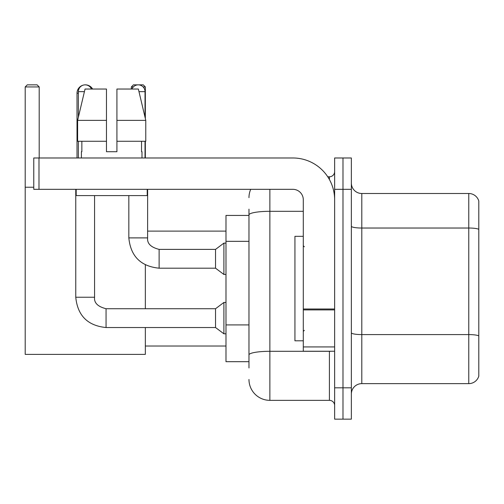 <?xml version="1.0" encoding="UTF-8"?>
<svg xmlns="http://www.w3.org/2000/svg" width="504" height="504" viewBox="0 0 504 504"><rect width="100%" height="100%" fill="white"/><g stroke="black" fill="none" stroke-linecap="round" stroke-linejoin="round"><path stroke-width="0.76" d="M248.97 235.066L248.97 209.166L248.97 215.435L225.987 215.435L225.987 361.689L248.97 361.689M248.97 367.958L248.97 209.166M334.637 387.809L334.637 419.152L342.991 419.152L342.991 387.809L342.991 419.152L351.351 419.152L351.351 387.809L342.991 387.809L342.991 189.321L342.991 387.809L334.637 387.809L334.637 189.321L342.991 189.321L342.991 157.979L342.991 189.321L351.351 189.321L351.351 387.809M351.351 189.321L351.351 157.979L334.637 157.979L334.637 189.321M269.867 189.321L269.867 400.346L329.408 400.346L329.408 351.244M327.745 176.784L329.408 176.784A5.223 5.223 0 0 0 334.637 171.562M248.97 358.558L248.97 331.178M334.637 405.569A5.223 5.223 0 0 0 329.408 400.346M248.97 197.675A20.891 20.891 0 0 1 250.715 189.321M269.867 400.346A20.891 20.891 0 0 1 248.97 379.449M351.351 394.078A10.445 10.445 0 0 1 361.796 383.632L468.77 383.632L468.77 193.498L361.796 193.498A10.445 10.445 0 0 1 351.351 183.053A10.445 10.445 0 0 0 361.796 193.498L361.796 383.632M478.8 201.02A10.445 10.445 0 0 0 468.77 193.498A10.445 10.445 0 0 1 478.8 201.02L478.8 376.11A10.445 10.445 0 0 1 468.77 383.632M351.351 226.214A10.445 1.814 0 0 0 361.796 228.029L468.77 228.029A10.445 1.814 180 0 1 478.8 229.333L478.8 335.891A10.445 1.814 180 0 0 468.77 334.587L361.796 334.587A10.445 1.814 0 0 1 351.351 332.772M116.922 151.71L106.476 151.71L116.922 151.71L106.476 151.71L116.922 151.71L116.922 89.032L138.354 89.032L145.776 120.368L145.776 141.265L116.922 141.265M133.333 86.94L131.342 86.94L133.428 84.848L143.249 84.848L145.341 86.94L145.341 118.516L145.776 120.368L116.922 120.368M77.017 157.979L77.017 93.208A8.36 8.36 0 0 1 83.292 85.113M85.264 84.855A8.36 8.36 0 0 1 85.371 84.848A8.36 8.36 0 0 1 92.61 89.032M145.341 327.531L145.341 354.381L25.2 354.381L25.2 86.94L27.292 84.848L37.107 84.848L39.199 86.94L25.2 86.94M39.199 157.979L39.199 86.94M25.2 187.23L33.768 187.23M145.341 308.725L145.341 264.871M145.341 141.265L145.341 157.979M145.341 86.94L143.136 86.94M131.342 86.94L131.342 89.032M78.372 117.186L78.372 91.64A6.791 6.791 0 0 1 91.432 89.032M75.764 189.321L75.764 297.234L94.569 297.234C93.933 302.81 97.763 306.64 106.06 308.725L215.542 308.725L215.542 327.531L106.06 327.531L106.06 308.725C97.763 306.64 93.933 302.81 94.569 297.234L94.569 195.59M215.542 308.725L223.896 302.457L223.896 333.799L225.987 333.799M78.372 141.265L78.372 157.979M131.966 89.032A6.791 6.791 0 0 1 145.026 91.64L145.026 117.186M128.835 195.59L128.835 237.894C130.649 256.278 140.748 266.377 159.125 268.191C140.748 266.377 130.649 256.278 128.835 237.894L147.634 237.894C147.004 243.47 150.835 247.3 159.125 249.386L215.542 249.386L215.542 268.191L159.125 268.191L159.125 249.404M215.542 249.386L223.896 243.123L223.896 274.459L225.987 274.459M145.026 141.265L145.026 157.979M334.637 351.244L303.295 351.244L303.295 309.002L334.637 309.002M334.637 199.767A41.788 41.788 0 0 0 292.849 157.979L38.991 157.979L38.991 189.321L292.849 189.321A10.445 10.445 0 0 1 303.295 199.767L303.295 309.002M38.991 189.321L33.768 189.321L33.768 157.979L38.991 157.979M106.476 120.368L106.476 141.265L106.476 120.368L77.622 120.368L85.044 89.032L106.476 89.032L106.476 151.71M81.402 151.71L81.856 151.71L81.402 151.71L81.402 157.979M141.996 151.71L141.542 151.71L141.996 151.71L141.996 157.979M141.542 141.265L141.542 151.71M81.856 151.71L81.856 141.265M76.18 189.321L76.18 195.59L147.218 195.59L147.218 189.321M106.476 141.265L77.622 141.265L77.622 120.368L85.044 89.032M145.776 141.265L145.776 120.368L138.354 89.032M303.295 236.332L294.935 236.332L294.935 340.799L303.295 340.799M248.97 241.334L225.987 241.334M248.97 324.91L225.987 324.91M331.223 351.244A5.223 0.907 0 0 1 329.408 351.301L269.867 351.301A20.891 3.629 180 0 0 248.97 354.929M248.97 214.943A20.891 3.629 180 0 1 269.867 211.315L303.295 211.315M329.408 179.537L329.408 176.784M78.372 93.208L77.017 93.208M78.372 91.64L84.426 91.64M147.634 189.321L147.615 237.894M138.978 91.64L145.026 91.64M334.637 309.91L303.295 309.91M303.295 346.928L334.637 346.928M145.341 346.021L225.987 346.021M147.634 231.109L225.987 231.109M75.764 297.234C77.578 315.617 87.677 325.716 106.06 327.531C87.677 325.716 77.578 315.617 75.764 297.234C77.578 315.617 87.677 325.716 106.06 327.531M215.542 327.531L223.896 333.799M94.569 297.234C93.933 302.81 97.763 306.64 106.06 308.725M223.896 302.457L225.987 302.457M215.542 268.191L223.896 274.459M147.634 237.894C147.004 243.47 150.835 247.3 159.125 249.386M223.896 243.123L225.987 243.123M304.34 246.777L303.295 245.732M304.34 330.353L303.295 331.393"/></g></svg>
